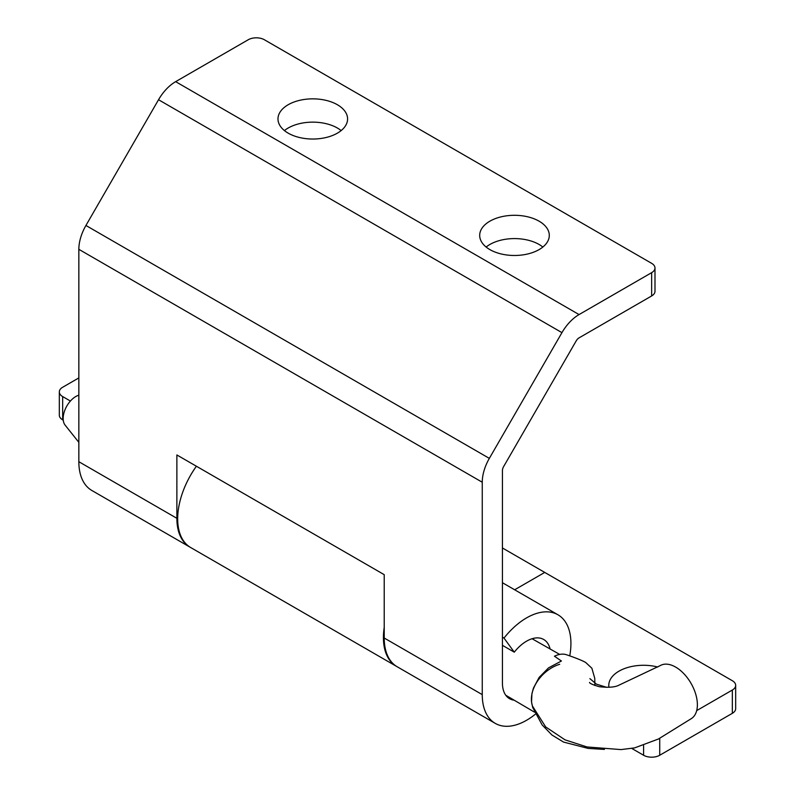 <?xml version="1.0" encoding="UTF-8"?>
<svg xmlns="http://www.w3.org/2000/svg" width="795" height="795" viewBox="0 0 795 795"><rect width="100%" height="100%" fill="white"/><g stroke="black" fill="none" stroke-linecap="round" stroke-linejoin="round"><path stroke-width="1.19" d="M384.224 627.424A62.696 36.202 120 0 0 396.407 666.309A62.696 36.202 120 0 0 396.814 666.538M396.407 666.309L190.661 547.526A62.696 36.202 -60 0 1 196.395 466.238M502.43 547.984L544.744 572.42L514.653 589.781L544.744 572.42L732.334 680.719A11.408 6.589 0 0 1 735.673 685.379L735.673 708.673A11.408 6.589 180 0 1 732.334 713.324L732.334 690.04L696.688 710.611M631.757 748.423L643.582 755.25L643.582 745.551M78.844 377.913L62.666 387.254A11.408 6.589 0 0 0 59.327 391.915A11.408 6.589 0 0 0 62.666 396.566L62.666 419.859L63.262 420.207M62.666 419.859A11.408 6.589 180 0 1 59.327 415.209L59.327 391.915M643.582 755.25A11.408 6.589 180 0 0 659.721 755.25L732.334 713.324M62.666 396.566L70.407 401.038M732.334 690.04A11.408 6.589 0 0 0 735.673 685.379M608.94 687.278A34.801 20.094 180 0 1 608.781 685.379A34.801 20.094 180 0 1 657.723 667.015M78.844 442.348L65.12 425.136A17.927 10.355 -60 0 1 66.889 405.937A17.927 10.355 -60 0 1 78.844 395.185M660.287 665.574A30.737 17.748 60 0 1 675.651 667.094A30.737 17.748 60 0 1 695.724 694.174A30.737 17.748 60 0 1 691.014 718.809A30.737 17.748 60 0 0 695.724 694.174A30.737 17.748 60 0 0 675.651 667.094A30.737 17.748 60 0 0 660.287 665.574L617.814 685.707C613.899 687.307 607.758 687.645 599.4 686.721C592.961 684.853 589.671 683.422 589.522 682.438M604.409 749.417L588.201 748.413L563.556 742.083L551.929 734.997L542.16 724.961L532.72 707.51L531.547 702.025L531.925 693.667L533.415 688.142L539.159 677.39L548.55 667.86L561.409 661.013L554.453 656.223A31.492 18.186 -60 0 1 566.12 654.613C575.65 657.863 582.169 660.476 585.667 662.454L591.868 668.217L594.749 678.264L594.899 685.509M691.014 718.809L658.419 739.012L634.629 747.886L621.004 749.586L587.028 746.962L565.056 739.867L545.688 726.938L532.491 706.089A32.098 23.095 -42.9 0 1 559.69 664.272M514.176 700.176A34.175 19.736 -60 0 1 509.506 698.666A34.175 19.736 -60 0 1 502.43 682.975L502.43 470.59A5.704 3.289 -60 0 1 503.613 466.615L576.206 340.876A5.704 3.289 -60 0 1 579.058 337.865L651.652 295.949L651.652 272.655A11.408 6.589 0 0 0 654.991 268.004A11.408 6.589 0 0 0 651.652 263.344L264.377 39.75A11.408 6.589 0 0 0 248.239 39.75L175.645 81.656A34.235 19.766 120 0 0 158.533 99.733L85.93 225.472A34.235 19.766 120 0 0 78.844 249.322L78.844 461.716A62.696 36.202 120 0 0 91.832 490.465L189.856 547.059A62.696 36.202 -60 0 1 176.878 518.31L176.878 454.959L384.224 574.676L384.224 638.027A62.696 36.202 120 0 0 397.212 666.776L495.245 723.37A62.696 36.202 120 0 0 535.423 714.139M651.652 272.655L579.058 314.572A34.235 19.766 120 0 0 561.946 332.638L489.342 458.377A34.235 19.766 120 0 0 482.257 482.237L482.257 694.621A62.696 36.202 120 0 0 495.245 723.37M502.43 637.153L504 638.067L514.276 652.168A34.175 19.736 -60 0 1 543.681 639.478A34.175 19.736 -60 0 1 550.09 648.978M569.767 655.776A62.696 36.202 120 0 0 557.941 614.774A62.696 36.202 120 0 0 504 638.067M502.43 645.331L514.276 652.168M654.991 268.004L654.991 291.288A11.408 6.589 180 0 1 651.652 295.949M341.144 130.589A34.801 20.094 0 0 0 337.388 128.025A34.801 20.094 0 0 0 284.421 130.589M542.846 247.036A34.801 20.094 0 0 0 539.099 244.472A34.801 20.094 0 0 0 486.133 247.036M288.178 133.143A34.801 20.094 180 0 1 277.982 118.942A34.801 20.094 180 0 1 299.467 100.379A34.801 20.094 180 0 1 337.388 104.731A34.801 20.094 180 0 1 347.584 118.942A34.801 20.094 180 0 1 326.099 137.505A34.801 20.094 180 0 1 288.178 133.143M489.879 249.6A34.801 20.094 180 0 1 479.693 235.39A34.801 20.094 180 0 1 501.168 216.826A34.801 20.094 180 0 1 539.099 221.189A34.801 20.094 180 0 1 549.295 235.39A34.801 20.094 180 0 1 527.81 253.953A34.801 20.094 180 0 1 489.879 249.6M659.721 755.25L659.721 738.247M158.533 99.733L561.946 332.638M175.645 81.656L579.058 314.572M85.93 225.472L489.342 458.377M78.844 249.322L482.257 482.237M384.224 638.027L482.257 694.621M78.844 461.716L176.878 518.31M606.704 687.357L596.359 684.117L589.89 678.622M559.69 654.424L532.064 638.733M505.749 695.228L534.518 712.161M502.43 582.725L557.941 614.774"/></g></svg>
